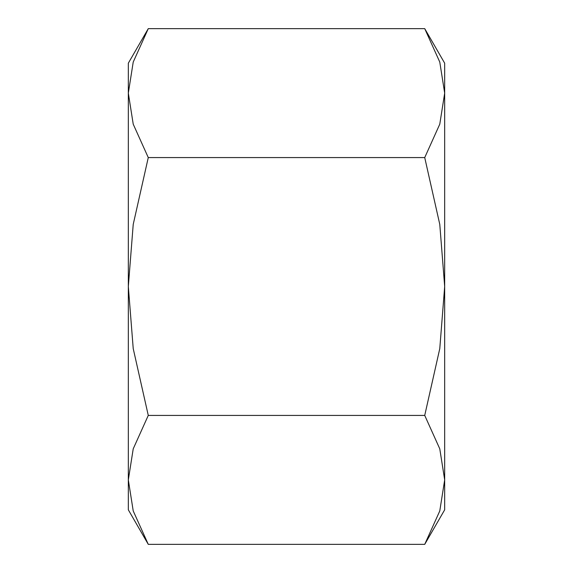 <?xml version="1.0" encoding="UTF-8"?>
<svg xmlns="http://www.w3.org/2000/svg" width="573" height="573" viewBox="0 0 573 573"><rect width="100%" height="100%" fill="white"/><g stroke="black" fill="none" stroke-linecap="round" stroke-linejoin="round"><path stroke-width="0.86" d="M424.729 544.35L444.677 509.805L444.677 479.888L439.778 510.944L424.729 544.35L148.271 544.35L133.222 510.944L128.323 479.888L133.222 448.831L148.271 415.425L133.222 348.606L128.323 286.5L128.323 509.805L148.271 544.35M444.677 63.195L424.729 28.65L439.778 62.056L444.677 93.113L444.677 286.5L439.778 348.606L424.729 415.425L439.778 448.831L444.677 479.888L444.677 286.5L439.778 224.394L424.729 157.575L439.778 124.169L444.677 93.113L444.677 63.195M148.271 28.65L128.323 63.195L128.323 286.5L133.222 224.394L148.271 157.575L133.222 124.169L128.323 93.113L133.222 62.056L148.271 28.65L424.729 28.65M148.271 157.575L424.729 157.575M148.271 415.425L424.729 415.425"/></g></svg>
